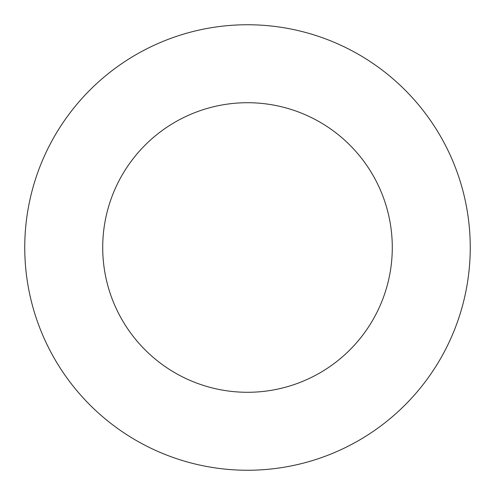<?xml version="1.0" encoding="UTF-8"?>
<svg xmlns="http://www.w3.org/2000/svg" width="495" height="495" viewBox="0 0 495 495"><rect width="100%" height="100%" fill="white"/><g stroke="black" fill="none" stroke-linecap="round" stroke-linejoin="round"><path stroke-width="0.74" d="M247.5 470.25A222.75 222.75 0 0 0 470.25 247.5A222.75 222.75 0 0 0 247.5 24.75A222.75 222.75 0 0 0 24.75 247.5A222.75 222.75 0 0 0 247.5 470.25M247.5 392.288A144.787 144.787 0 0 0 392.288 247.5A144.787 144.787 0 0 0 247.5 102.713A144.787 144.787 0 0 0 102.713 247.5A144.787 144.787 0 0 0 247.5 392.288"/></g></svg>
